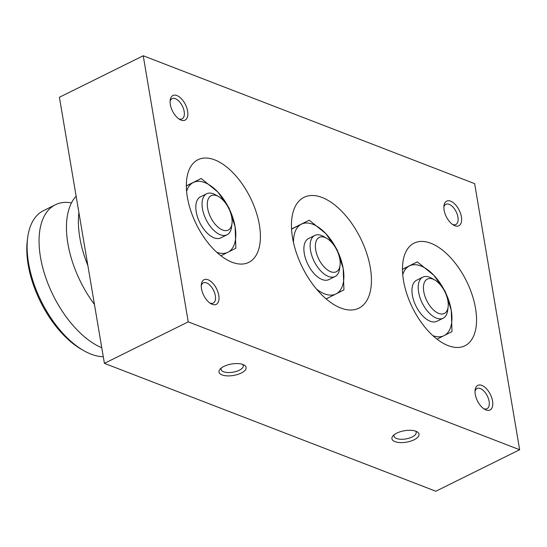 <?xml version="1.0" encoding="UTF-8"?>
<svg xmlns="http://www.w3.org/2000/svg" width="547" height="547" viewBox="0 0 547 547"><rect width="100%" height="100%" fill="white"/><g stroke="black" fill="none" stroke-linecap="round" stroke-linejoin="round"><path stroke-width="0.82" d="M76.136 196.175A80.163 42.126 63.7 0 0 66.625 232.851A80.163 42.126 63.7 0 0 67.883 243.6A80.163 42.126 63.7 0 0 94.446 304.453M448.164 345.622A57.264 30.092 -116.3 0 1 406.92 294.163A57.264 30.092 -116.3 0 1 414.106 243.135A57.264 30.092 -116.3 0 1 430.858 243.278A57.264 30.092 -116.3 0 1 472.102 294.737A57.264 30.092 -116.3 0 1 464.909 345.772A57.264 30.092 -116.3 0 1 448.164 345.622M232.031 262.225A57.264 30.092 -116.3 0 1 190.78 210.773A57.264 30.092 -116.3 0 1 197.973 159.738A57.264 30.092 -116.3 0 1 214.718 159.881A57.264 30.092 -116.3 0 1 255.962 211.34A57.264 30.092 -116.3 0 1 248.776 262.375A57.264 30.092 -116.3 0 1 232.031 262.225M340.788 308.016A61.845 32.499 -116.3 0 1 296.242 252.447A61.845 32.499 -116.3 0 1 304.009 197.33A61.845 32.499 -116.3 0 1 322.094 197.488A61.845 32.499 -116.3 0 1 366.64 253.063A61.845 32.499 -116.3 0 1 358.873 308.18A61.845 32.499 -116.3 0 1 340.788 308.016M443.863 207.033A11.261 5.921 -116.3 0 1 445.86 204.304A11.261 5.921 -116.3 0 1 449.155 204.332A11.261 5.921 -116.3 0 1 457.271 214.451A11.261 5.921 -116.3 0 1 455.856 224.489A11.261 5.921 -116.3 0 1 452.56 224.461A11.261 5.921 -116.3 0 1 452.472 224.427M454.824 225.74A13.743 7.22 -116.3 0 1 453.545 225.125A13.743 7.22 -116.3 0 1 443.959 205.754A13.743 7.22 -116.3 0 1 450.673 201.18A13.743 7.22 -116.3 0 1 461.394 216.797A13.743 7.22 -116.3 0 1 454.824 225.74M170.09 101.393A11.261 5.921 -116.3 0 1 172.086 98.665A11.261 5.921 -116.3 0 1 175.382 98.692A11.261 5.921 -116.3 0 1 183.498 108.819A11.261 5.921 -116.3 0 1 182.083 118.856A11.261 5.921 -116.3 0 1 178.787 118.829A11.261 5.921 -116.3 0 1 178.698 118.795M181.05 120.108A13.743 7.22 -116.3 0 1 179.772 119.492A13.743 7.22 -116.3 0 1 170.185 100.122A13.743 7.22 -116.3 0 1 176.9 95.547A13.743 7.22 -116.3 0 1 187.621 111.164A13.743 7.22 -116.3 0 1 181.05 120.108M475.022 391.249A11.261 5.921 -116.3 0 1 477.018 388.52A11.261 5.921 -116.3 0 1 480.314 388.548A11.261 5.921 -116.3 0 1 488.43 398.674A11.261 5.921 -116.3 0 1 487.015 408.712A11.261 5.921 -116.3 0 1 483.719 408.684A11.261 5.921 -116.3 0 1 483.63 408.643M485.982 409.963A13.743 7.22 -116.3 0 1 484.704 409.347A13.743 7.22 -116.3 0 1 475.117 389.97A13.743 7.22 -116.3 0 1 481.832 385.396A13.743 7.22 -116.3 0 1 492.553 401.013A13.743 7.22 -116.3 0 1 485.982 409.963M201.248 285.616A11.261 5.921 -116.3 0 1 203.245 282.888A11.261 5.921 -116.3 0 1 206.54 282.915A11.261 5.921 -116.3 0 1 214.656 293.035A11.261 5.921 -116.3 0 1 213.241 303.072A11.261 5.921 -116.3 0 1 209.945 303.045A11.261 5.921 -116.3 0 1 209.857 303.011M212.209 304.323A13.743 7.22 -116.3 0 1 210.93 303.708A13.743 7.22 -116.3 0 1 201.344 284.337A13.743 7.22 -116.3 0 1 208.058 279.763A13.743 7.22 -116.3 0 1 218.779 295.38A13.743 7.22 -116.3 0 1 212.209 304.323M415.529 431.111A11.261 4.759 -9.6 0 1 416.199 432.356A11.261 4.759 -9.6 0 1 409.231 438.133A11.261 4.759 -9.6 0 1 396.507 438.482A11.261 4.759 -9.6 0 1 393.99 436.109A11.261 4.759 -9.6 0 1 394.216 434.715M394.996 441.634A13.743 5.805 -9.6 0 1 393.033 435.809A13.743 5.805 -9.6 0 1 415.952 431.262A13.743 5.805 -9.6 0 1 417.005 431.754A13.743 5.805 -9.6 0 1 413.395 440.123A13.743 5.805 -9.6 0 1 394.996 441.634M242.622 364.391A11.261 4.759 -9.6 0 1 243.292 365.635A11.261 4.759 -9.6 0 1 236.325 371.413A11.261 4.759 -9.6 0 1 223.6 371.769A11.261 4.759 -9.6 0 1 221.084 369.396A11.261 4.759 -9.6 0 1 221.309 367.994M222.082 374.921A13.743 5.805 -9.6 0 1 220.12 369.088A13.743 5.805 -9.6 0 1 243.039 364.541A13.743 5.805 -9.6 0 1 244.099 365.034A13.743 5.805 -9.6 0 1 240.489 373.403A13.743 5.805 -9.6 0 1 222.082 374.921M434.728 279.982L431.679 278.232A22.906 12.034 63.7 0 0 429.545 277.199A22.906 12.034 63.7 0 0 422.845 277.144A22.906 12.034 63.7 0 0 419.973 297.554A22.906 12.034 63.7 0 0 436.472 318.142A22.906 12.034 63.7 0 0 443.166 318.197A22.906 12.034 63.7 0 0 447.658 310.518L448.116 307.024A19.186 10.085 63.7 0 0 434.728 279.982A19.186 10.085 63.7 0 0 432.944 279.12A19.186 10.085 63.7 0 0 423.775 291.613A19.186 10.085 63.7 0 0 438.742 313.41A19.186 10.085 63.7 0 0 448.116 307.024M422.845 277.144L416.602 280.235A22.906 12.034 63.7 0 0 413.723 300.645A22.906 12.034 63.7 0 0 430.222 321.233A22.906 12.034 63.7 0 0 436.923 321.287L443.166 318.197M437.053 339.167L452 331.619L451.254 310.211A38.94 20.465 63.7 0 0 433.915 275.353A38.94 20.465 63.7 0 0 420.875 265.965A38.94 20.465 63.7 0 0 409.416 265.904L402.462 269.397M432.875 335.646A38.94 20.465 63.7 0 0 444.102 335.626A38.94 20.465 63.7 0 0 451.254 310.211L445.21 291.435L433.915 275.353L417.313 261.897L409.416 265.904A38.94 20.465 63.7 0 0 402.729 274.751M71.479 202.889A80.163 42.126 63.7 0 0 55.35 204.776A80.163 42.126 63.7 0 0 40.478 257.165A80.163 42.126 63.7 0 0 101.769 347.755M55.35 204.776L43.418 210.684A80.163 42.126 63.7 0 0 27.692 237.569A80.163 42.126 63.7 0 0 83.629 350.572A80.163 42.126 63.7 0 0 91.103 354.169A80.163 42.126 63.7 0 0 103.294 356.753M218.595 196.585L215.539 194.835A22.906 12.034 63.7 0 0 213.405 193.802A22.906 12.034 63.7 0 0 206.711 193.747A22.906 12.034 63.7 0 0 203.833 214.157A22.906 12.034 63.7 0 0 220.332 234.745A22.906 12.034 63.7 0 0 227.032 234.8A22.906 12.034 63.7 0 0 231.525 227.121L231.983 223.627A19.186 10.085 63.7 0 0 218.595 196.585A19.186 10.085 63.7 0 0 216.803 195.723A19.186 10.085 63.7 0 0 207.634 208.216A19.186 10.085 63.7 0 0 222.608 230.013A19.186 10.085 63.7 0 0 231.983 223.627M206.711 193.747L200.462 196.838A22.906 12.034 63.7 0 0 197.59 217.255A22.906 12.034 63.7 0 0 214.089 237.836A22.906 12.034 63.7 0 0 220.783 237.89L227.032 234.8M220.92 255.77L235.866 248.222L235.121 226.814A38.94 20.465 63.7 0 0 217.774 191.956A38.94 20.465 63.7 0 0 204.735 182.568A38.94 20.465 63.7 0 0 193.282 182.507L186.329 186.001M216.735 252.249A38.94 20.465 63.7 0 0 227.969 252.229A38.94 20.465 63.7 0 0 235.121 226.814L229.07 208.038L217.774 191.956L201.173 178.5L193.282 182.507A38.94 20.465 63.7 0 0 186.595 191.354M326.662 238.28L323.612 236.53A22.906 12.034 63.7 0 0 321.479 235.504A22.906 12.034 63.7 0 0 314.778 235.442A22.906 12.034 63.7 0 0 311.899 255.859A22.906 12.034 63.7 0 0 328.398 276.44A22.906 12.034 63.7 0 0 335.099 276.502A22.906 12.034 63.7 0 0 339.591 268.816L340.049 265.329A19.186 10.085 63.7 0 0 326.662 238.28A19.186 10.085 63.7 0 0 324.877 237.425A19.186 10.085 63.7 0 0 315.708 249.911A19.186 10.085 63.7 0 0 330.675 271.715A19.186 10.085 63.7 0 0 340.049 265.329M314.778 235.442L308.529 238.533A22.906 12.034 63.7 0 0 305.657 258.95A22.906 12.034 63.7 0 0 322.156 279.531A22.906 12.034 63.7 0 0 328.856 279.592L335.099 276.502M326.142 298.894L343.933 289.917L343.188 268.515A38.94 20.465 63.7 0 0 325.841 233.651A38.94 20.465 63.7 0 0 312.809 224.263A38.94 20.465 63.7 0 0 301.349 224.202L291.544 229.131M316.46 289.035A38.94 20.465 63.7 0 0 324.576 293.862A38.94 20.465 63.7 0 0 336.036 293.924A38.94 20.465 63.7 0 0 343.188 268.515L337.137 249.74L325.841 233.651L309.246 220.195L301.349 224.202A38.94 20.465 63.7 0 0 293.513 242.663M291.537 228.961L309.246 220.195M186.329 185.85L201.173 178.5M27.692 237.569L27.35 240.195A77.366 40.656 63.7 0 0 81.332 349.253L83.629 350.572M78.912 212.585A80.163 42.126 63.7 0 0 87.869 265.562M402.462 269.247L417.313 261.897M104.409 363.358L188.236 321.862L143.232 55.767L59.404 97.263L104.409 363.358L435.822 491.233L519.65 449.737L474.646 183.642L143.232 55.767M188.236 321.862L519.65 449.737"/></g></svg>
